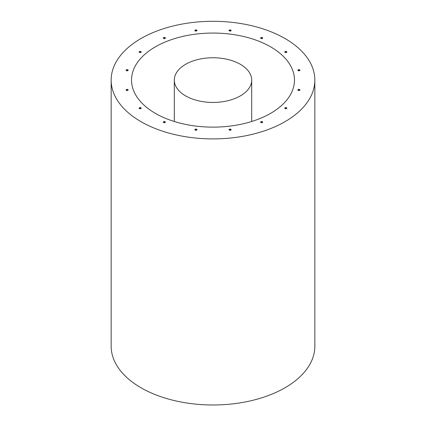 <?xml version="1.0" encoding="UTF-8"?>
<svg xmlns="http://www.w3.org/2000/svg" width="426" height="426" viewBox="0 0 426 426"><rect width="100%" height="100%" fill="white"/><g stroke="black" fill="none" stroke-linecap="round" stroke-linejoin="round"><path stroke-width="0.64" d="M165.32 38.218A1.017 0.586 0 0 0 165.064 37.973A1.017 0.586 0 0 0 163.366 38.218M196.892 30.672A1.017 0.586 0 0 0 196.631 30.422A1.017 0.586 0 0 0 194.938 30.672M231.062 30.672A1.017 0.586 0 0 0 230.807 30.422A1.017 0.586 0 0 0 229.108 30.672M262.634 38.218A1.017 0.586 0 0 0 262.379 37.973A1.017 0.586 0 0 0 260.68 38.218M286.799 52.169A1.017 0.586 0 0 0 286.544 51.919A1.017 0.586 0 0 0 284.845 52.169M299.877 70.396A1.017 0.586 0 0 0 299.622 70.152A1.017 0.586 0 0 0 297.923 70.396M299.877 90.126A1.017 0.586 0 0 0 299.622 89.881A1.017 0.586 0 0 0 297.923 90.126M141.155 52.169A1.017 0.586 0 0 0 140.9 51.919A1.017 0.586 0 0 0 139.201 52.169M128.077 70.396A1.017 0.586 0 0 0 127.821 70.152A1.017 0.586 0 0 0 126.123 70.396M128.077 90.126A1.017 0.586 0 0 0 127.821 89.881A1.017 0.586 0 0 0 126.123 90.126M141.155 108.358A1.017 0.586 0 0 0 140.9 108.108A1.017 0.586 0 0 0 139.201 108.358M165.32 122.305A1.017 0.586 0 0 0 165.064 122.06A1.017 0.586 0 0 0 163.366 122.305M196.892 129.855A1.017 0.586 0 0 0 196.631 129.605A1.017 0.586 0 0 0 194.938 129.855M231.062 129.855A1.017 0.586 0 0 0 230.807 129.605A1.017 0.586 0 0 0 229.108 129.855M262.634 122.305A1.017 0.586 0 0 0 262.379 122.06A1.017 0.586 0 0 0 260.68 122.305M286.799 108.358A1.017 0.586 0 0 0 286.544 108.108A1.017 0.586 0 0 0 284.845 108.358M286.544 107.773A1.017 0.586 180 0 1 286.842 108.188A1.017 0.586 180 0 1 285.825 108.779A1.017 0.586 180 0 1 284.802 108.188A1.017 0.586 180 0 1 285.431 107.645A1.017 0.586 180 0 1 286.544 107.773M262.379 121.724A1.017 0.586 180 0 1 262.677 122.14A1.017 0.586 180 0 1 261.66 122.731A1.017 0.586 180 0 1 260.637 122.14A1.017 0.586 180 0 1 261.271 121.596A1.017 0.586 180 0 1 262.379 121.724M230.807 129.275A1.017 0.586 180 0 1 231.105 129.69A1.017 0.586 180 0 1 230.088 130.281A1.017 0.586 180 0 1 229.066 129.69A1.017 0.586 180 0 1 229.699 129.147A1.017 0.586 180 0 1 230.807 129.275M196.631 129.275A1.017 0.586 180 0 1 196.934 129.69A1.017 0.586 180 0 1 195.912 130.281A1.017 0.586 180 0 1 194.895 129.69A1.017 0.586 180 0 1 195.523 129.147A1.017 0.586 180 0 1 196.631 129.275M165.064 121.724A1.017 0.586 180 0 1 165.363 122.14A1.017 0.586 180 0 1 164.34 122.731A1.017 0.586 180 0 1 163.323 122.14A1.017 0.586 180 0 1 163.951 121.596A1.017 0.586 180 0 1 165.064 121.724M140.9 107.773A1.017 0.586 180 0 1 141.198 108.188A1.017 0.586 180 0 1 140.175 108.779A1.017 0.586 180 0 1 139.158 108.188A1.017 0.586 180 0 1 139.787 107.645A1.017 0.586 180 0 1 140.9 107.773M127.821 89.545A1.017 0.586 180 0 1 128.119 89.961A1.017 0.586 180 0 1 127.102 90.552A1.017 0.586 180 0 1 126.08 89.961A1.017 0.586 180 0 1 126.708 89.417A1.017 0.586 180 0 1 127.821 89.545M127.821 69.816A1.017 0.586 180 0 1 128.119 70.231A1.017 0.586 180 0 1 127.102 70.822A1.017 0.586 180 0 1 126.08 70.231A1.017 0.586 180 0 1 126.708 69.688A1.017 0.586 180 0 1 127.821 69.816M140.9 51.589A1.017 0.586 180 0 1 141.198 52.004A1.017 0.586 180 0 1 140.175 52.595A1.017 0.586 180 0 1 139.158 52.004A1.017 0.586 180 0 1 139.787 51.461A1.017 0.586 180 0 1 140.9 51.589M299.622 89.545A1.017 0.586 180 0 1 299.92 89.961A1.017 0.586 180 0 1 298.898 90.552A1.017 0.586 180 0 1 297.88 89.961A1.017 0.586 180 0 1 298.509 89.417A1.017 0.586 180 0 1 299.622 89.545M299.622 69.816A1.017 0.586 180 0 1 299.92 70.231A1.017 0.586 180 0 1 298.898 70.822A1.017 0.586 180 0 1 297.88 70.231A1.017 0.586 180 0 1 298.509 69.688A1.017 0.586 180 0 1 299.622 69.816M286.544 51.589A1.017 0.586 180 0 1 286.842 52.004A1.017 0.586 180 0 1 285.825 52.595A1.017 0.586 180 0 1 284.802 52.004A1.017 0.586 180 0 1 285.431 51.461A1.017 0.586 180 0 1 286.544 51.589M262.379 37.637A1.017 0.586 180 0 1 262.677 38.052A1.017 0.586 180 0 1 261.66 38.644A1.017 0.586 180 0 1 260.637 38.052A1.017 0.586 180 0 1 261.271 37.509A1.017 0.586 180 0 1 262.379 37.637M230.807 30.086A1.017 0.586 180 0 1 231.105 30.502A1.017 0.586 180 0 1 230.088 31.093A1.017 0.586 180 0 1 229.066 30.502A1.017 0.586 180 0 1 229.699 29.958A1.017 0.586 180 0 1 230.807 30.086M196.631 30.086A1.017 0.586 180 0 1 196.934 30.502A1.017 0.586 180 0 1 195.912 31.093A1.017 0.586 180 0 1 194.895 30.502A1.017 0.586 180 0 1 195.523 29.958A1.017 0.586 180 0 1 196.631 30.086M165.064 37.637A1.017 0.586 180 0 1 165.363 38.052A1.017 0.586 180 0 1 164.34 38.644A1.017 0.586 180 0 1 163.323 38.052A1.017 0.586 180 0 1 163.951 37.509A1.017 0.586 180 0 1 165.064 37.637M111.159 80.099L111.159 346.184A101.841 58.799 0 0 0 140.99 387.761A101.841 58.799 0 0 0 251.974 400.509A101.841 58.799 0 0 0 314.841 346.184L314.841 80.099A101.841 58.799 0 0 0 213 21.3A101.841 58.799 0 0 0 111.159 80.099A101.841 58.799 0 0 0 140.99 121.671A101.841 58.799 0 0 0 251.974 134.419A101.841 58.799 0 0 0 314.841 80.099M155.389 113.359A81.472 47.036 0 0 0 244.178 123.556A81.472 47.036 0 0 0 294.472 80.099A81.472 47.036 0 0 0 213 33.058A81.472 47.036 0 0 0 131.528 80.099A81.472 47.036 0 0 0 155.389 113.359M185.635 95.898A38.697 22.344 180 0 1 174.303 80.099A38.697 22.344 180 0 1 213 57.755A38.697 22.344 180 0 1 251.697 80.099A38.697 22.344 180 0 1 227.809 100.738A38.697 22.344 180 0 1 185.635 95.898M251.697 121.49L251.697 80.099M174.303 121.49L174.303 80.099"/></g></svg>

